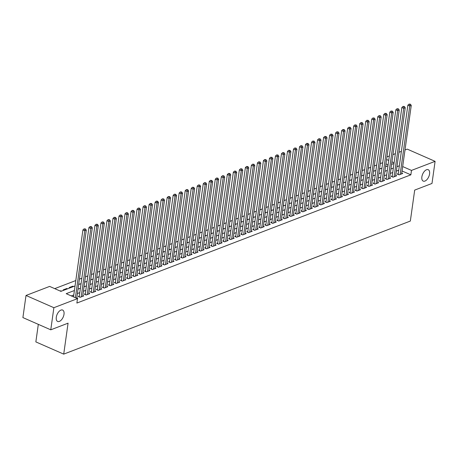 <?xml version="1.0" encoding="UTF-8"?>
<svg xmlns="http://www.w3.org/2000/svg" width="458" height="458" viewBox="0 0 458 458"><rect width="100%" height="100%" fill="white"/><g stroke="black" fill="none" stroke-linecap="round" stroke-linejoin="round"><path stroke-width="0.69" d="M421.87 176.885A6.223 3.315 -66.3 0 1 428.224 169.706A6.223 3.315 -66.3 0 1 429.575 173.925A6.223 3.315 -66.3 0 1 423.221 181.105A6.223 3.315 -66.3 0 1 421.87 176.885M56.294 317.234A6.223 3.315 -66.3 0 1 62.649 310.06A6.223 3.315 -66.3 0 1 64 314.28A6.223 3.315 -66.3 0 1 57.645 321.453A6.223 3.315 -66.3 0 1 56.294 317.234M38.317 324.35L35.85 341.903L63.719 354.131L410.339 221.059L414.69 190.099L431.991 183.458L435.1 161.348L411.479 170.416L402.668 166.546M63.719 354.131L68.07 323.171L50.769 329.817L22.9 317.583L26.009 295.473L49.63 286.405L60.925 291.362L75.043 285.947M382.705 162.716L380.306 163.638M376.688 165.029L374.289 165.945M370.671 167.336L368.272 168.258M364.654 169.649L362.249 170.571M358.631 171.956L356.232 172.878M352.614 174.269L350.215 175.191M346.597 176.576L344.198 177.498M340.58 178.889L338.181 179.811M334.563 181.196L332.165 182.118M328.546 183.509L326.148 184.431M322.529 185.816L320.125 186.738M316.512 188.129L314.108 189.051M310.49 190.442L308.091 191.358M304.473 192.749L302.074 193.671M298.456 195.062L296.057 195.984M292.439 197.369L290.04 198.291M286.422 199.682L284.023 200.604M280.405 201.989L278.006 202.911M274.388 204.302L271.983 205.224M268.371 206.61L265.966 207.531M262.348 208.922L259.949 209.844M256.331 211.23L253.932 212.151M250.314 213.542L247.915 214.464M244.297 215.85L241.898 216.771M238.28 218.163L235.881 219.084M232.263 220.475L229.864 221.397M226.246 222.783L223.842 223.704M220.229 225.096L217.825 226.017M214.207 227.403L211.808 228.324M208.19 229.716L205.791 230.637M202.173 232.023L199.774 232.945M196.156 234.336L193.757 235.257M190.139 236.643L187.74 237.565M184.122 238.956L181.723 239.877M178.105 241.263L175.7 242.185M172.082 243.576L169.683 244.498M166.065 245.889L163.666 246.805M160.048 248.196L157.649 249.118M154.031 250.509L151.632 251.431M148.014 252.816L145.615 253.738M141.997 255.129L139.598 256.051M135.98 257.436L133.576 258.358M129.963 259.749L127.559 260.671M123.941 262.056L121.542 262.978M117.924 264.369L115.525 265.291M111.907 266.676L109.508 267.598M105.89 268.989L103.491 269.911M99.873 271.302L97.474 272.218M93.856 273.609L91.457 274.531M87.839 275.922L85.434 276.844M81.822 278.229L79.417 279.151M75.799 280.542L54.714 288.637M386.941 156.905L389.346 155.983M392.964 154.592L395.363 153.67M398.981 152.285L401.38 151.363M404.998 149.972L407.231 149.119L435.1 161.348M398.248 173.634L397.195 174.04L399.078 174.864L402.691 173.479L401.752 173.067M392.231 175.946L391.178 176.353L393.061 177.177L396.674 175.792L395.735 175.38M386.214 178.254L385.161 178.66L387.044 179.484L390.657 178.099L389.718 177.687M380.197 180.566L379.144 180.973L381.027 181.797L384.634 180.412L383.701 180M374.18 182.879L373.127 183.28L375.01 184.105L378.617 182.719L377.678 182.307M368.163 185.187L367.11 185.593L368.993 186.417L372.6 185.032L371.661 184.62M362.141 187.499L361.087 187.9L362.971 188.73L366.583 187.339L365.644 186.933M356.124 189.807L355.07 190.213L356.954 191.038L360.566 189.652L359.627 189.24M350.107 192.12L349.053 192.52L350.937 193.35L354.549 191.965L353.61 191.553M344.09 194.427L343.036 194.833L344.92 195.658L348.532 194.272L347.593 193.86M338.073 196.74L337.019 197.14L338.903 197.971L342.515 196.585L341.576 196.173M332.056 199.047L331.002 199.453L332.886 200.278L336.493 198.892L335.559 198.48M326.039 201.36L324.985 201.76L326.869 202.591L330.476 201.205L329.537 200.793M320.022 203.667L318.968 204.073L320.846 204.898L324.459 203.512L323.52 203.1M313.999 205.98L312.946 206.386L314.829 207.211L318.442 205.825L317.503 205.413M307.982 208.287L306.929 208.693L308.812 209.518L312.425 208.132L311.486 207.72M301.965 210.6L300.912 211.006L302.795 211.831L306.408 210.445L305.469 210.033M295.948 212.913L294.895 213.314L296.778 214.144L300.391 212.752L299.452 212.34M289.931 215.22L288.878 215.626L290.761 216.451L294.374 215.065L293.435 214.653M283.914 217.533L282.861 217.934L284.744 218.764L288.351 217.373L287.412 216.966M277.897 219.84L276.844 220.246L278.727 221.071L282.334 219.685L281.395 219.273M271.875 222.153L270.827 222.554L272.705 223.384L276.317 221.998L275.378 221.586M265.858 224.46L264.804 224.867L266.688 225.691L270.3 224.306L269.361 223.893M259.841 226.773L258.787 227.174L260.671 228.004L264.283 226.618L263.344 226.206M253.824 229.08L252.77 229.487L254.654 230.311L258.266 228.926L257.327 228.513M247.807 231.393L246.753 231.8L248.637 232.624L252.249 231.238L251.31 230.826M241.79 233.7L240.736 234.107L242.62 234.931L246.227 233.546L245.293 233.133M235.773 236.013L234.719 236.42L236.603 237.244L240.21 235.859L239.271 235.446M229.756 238.326L228.702 238.727L230.586 239.557L234.193 238.166L233.254 237.754M223.733 240.633L222.68 241.04L224.563 241.864L228.176 240.479L227.237 240.066M217.716 242.946L216.663 243.347L218.546 244.177L222.159 242.786L221.22 242.379M211.699 245.253L210.646 245.66L212.529 246.484L216.142 245.099L215.203 244.686M205.682 247.566L204.629 247.967L206.512 248.797L210.125 247.412L209.186 246.999M199.665 249.873L198.612 250.28L200.495 251.104L204.108 249.719L203.169 249.307M193.648 252.186L192.595 252.587L194.478 253.417L198.085 252.032L197.152 251.619M187.631 254.493L186.578 254.9L188.461 255.724L192.068 254.339L191.129 253.927M181.614 256.806L180.561 257.213L182.444 258.037L186.051 256.652L185.112 256.24M175.591 259.114L174.538 259.52L176.422 260.344L180.034 258.959L179.095 258.547M169.575 261.426L168.521 261.833L170.405 262.657L174.017 261.272L173.078 260.86M163.558 263.739L162.504 264.14L164.388 264.964L168 263.579L167.061 263.167M157.541 266.046L156.487 266.453L158.371 267.277L161.983 265.892L161.044 265.48M151.524 268.359L150.47 268.76L152.354 269.59L155.966 268.199L155.027 267.793M145.507 270.667L144.453 271.073L146.337 271.897L149.943 270.512L149.005 270.1M139.49 272.979L138.436 273.38L140.32 274.21L143.927 272.825L142.988 272.413M133.467 275.287L132.419 275.693L134.297 276.517L137.91 275.132L136.971 274.72M127.45 277.6L126.397 278L128.28 278.83L131.893 277.445L130.954 277.033M121.433 279.907L120.38 280.313L122.263 281.138L125.876 279.752L124.937 279.34M115.416 282.22L114.363 282.62L116.246 283.45L119.859 282.065L118.92 281.653M109.399 284.527L108.346 284.933L110.229 285.758L113.842 284.372L112.903 283.96M103.382 286.84L102.329 287.246L104.212 288.071L107.819 286.685L106.886 286.273M97.365 289.153L96.312 289.553L98.195 290.378L101.802 288.992L100.863 288.58M91.348 291.46L90.295 291.866L92.178 292.691L95.785 291.305L94.846 290.893M85.325 293.773L84.278 294.173L86.156 295.004L89.768 293.612L88.829 293.2M79.308 296.08L78.255 296.486L80.139 297.311L83.751 295.925L82.812 295.513M60.719 291.271L60.788 290.796L60.175 291.03M66.713 289.141L66.805 288.488L63.193 289.874L63.943 290.206M72.73 286.834L72.822 286.176L69.21 287.561L69.965 287.893M78.747 284.521L78.753 283.903M84.764 282.214L84.77 281.59M90.781 279.901L90.787 279.283M96.798 277.588L96.804 276.97M102.815 275.281L102.821 274.657M108.832 272.968L108.838 272.35M114.855 270.661L114.855 270.037M120.872 268.348L120.878 267.73M126.889 266.041L126.895 265.417M132.906 263.728L132.912 263.11M138.923 261.421L138.929 260.797M144.94 259.108L144.946 258.489M150.957 256.801L150.963 256.177M156.98 254.488L156.98 253.869M162.996 252.175L163.002 251.556M169.013 249.868L169.019 249.249M175.03 247.555L175.036 246.936M181.047 245.248L181.053 244.624M187.064 242.935L187.07 242.316M193.081 240.627L193.087 240.003M199.098 238.315L199.104 237.696M205.121 236.007L205.121 235.383M211.138 233.695L211.144 233.076M217.155 231.387L217.161 230.763M223.172 229.074L223.178 228.456M229.189 226.767L229.195 226.143M235.206 224.454L235.212 223.836M241.223 222.141L241.229 221.523M247.24 219.834L247.246 219.21M253.263 217.521L253.263 216.903M259.28 215.214L259.285 214.59M265.296 212.901L265.302 212.283M271.313 210.594L271.319 209.97M277.33 208.281L277.336 207.663M283.347 205.974L283.353 205.35M289.364 203.661L289.37 203.043M295.387 201.354L295.387 200.73M301.404 199.041L301.41 198.423M307.421 196.728L307.427 196.11M313.438 194.421L313.444 193.797M319.455 192.108L319.461 191.49M325.472 189.801L325.478 189.177M331.489 187.488L331.495 186.87M337.506 185.181L337.512 184.557M343.529 182.868L343.529 182.25M349.546 180.561L349.551 179.937M355.563 178.248L355.568 177.63M361.58 175.941L361.585 175.317M367.597 173.628L367.602 173.01M373.614 171.315L373.619 170.697M379.63 169.008L379.636 168.384M388.098 164.851L385.962 163.912M61.538 291.128L60.788 290.796M67.555 288.821L66.805 288.488M73.572 286.508L72.822 286.176M79.589 284.195L78.839 283.868M85.606 281.888L84.856 281.555M91.629 279.575L90.873 279.248M97.646 277.267L96.89 276.935M103.663 274.955L102.907 274.628M109.68 272.647L108.93 272.315M115.697 270.334L114.947 270.008M121.713 268.027L120.964 267.695M127.73 265.714L126.981 265.382M133.747 263.407L132.997 263.075M139.77 261.094L139.014 260.762M145.787 258.787L145.031 258.455M151.804 256.474L151.048 256.142M157.821 254.161L157.071 253.835M163.838 251.854L163.088 251.522M169.855 249.541L169.105 249.215M175.872 247.234L175.122 246.902M181.895 244.921L181.139 244.595M187.912 242.614L187.156 242.282M193.929 240.301L193.173 239.969M199.946 237.994L199.196 237.662M205.963 235.681L205.213 235.349M211.98 233.374L211.23 233.042M217.997 231.061L217.247 230.729M224.014 228.748L223.264 228.422M230.036 226.441L229.281 226.109M236.053 224.128L235.298 223.802M242.07 221.821L241.314 221.489M248.087 219.508L247.337 219.182M254.104 217.201L253.354 216.869M260.121 214.888L259.371 214.562M266.138 212.581L265.388 212.249M272.155 210.268L271.405 209.936M278.178 207.961L277.422 207.629M284.195 205.648L283.439 205.316M290.212 203.335L289.456 203.009M296.229 201.028L295.479 200.696M302.246 198.715L301.496 198.388M308.263 196.408L307.513 196.076M314.28 194.095L313.53 193.768M320.302 191.787L319.547 191.455M326.319 189.475L325.564 189.148M332.336 187.167L331.581 186.835M338.353 184.855L337.598 184.522M344.37 182.547L343.62 182.215M350.387 180.234L349.637 179.902M356.404 177.927L355.654 177.595M362.421 175.614L361.671 175.282M368.444 173.301L367.688 172.975M374.461 170.994L373.705 170.662M380.478 168.681L379.722 168.355M386.495 166.374L385.653 166.077M74.396 290.527L66.198 293.675L77.499 298.633L76.875 303.059L410.86 174.836L402.044 170.971M398.735 170.199L396.33 171.12M392.712 172.506L390.313 173.427M386.695 174.819L384.296 175.74M380.678 177.126L378.279 178.048M374.661 179.439L372.262 180.36M368.644 181.746L366.245 182.668M362.627 184.059L360.228 184.98M356.61 186.366L354.206 187.288M350.593 188.679L348.189 189.601M344.571 190.992L342.172 191.908M338.554 193.299L336.155 194.221M332.537 195.612L330.138 196.534M326.52 197.919L324.121 198.841M320.503 200.232L318.104 201.154M314.486 202.539L312.087 203.461M308.469 204.852L306.064 205.774M302.452 207.159L300.047 208.081M296.429 209.472L294.03 210.394M290.412 211.779L288.013 212.701M284.395 214.092L281.996 215.014M278.378 216.399L275.979 217.321M272.361 218.712L269.962 219.634M266.344 221.025L263.945 221.947M260.327 223.332L257.923 224.254M254.31 225.645L251.906 226.567M248.288 227.952L245.889 228.874M242.271 230.265L239.872 231.187M236.254 232.572L233.855 233.494M230.237 234.885L227.838 235.807M224.22 237.192L221.821 238.114M218.203 239.505L215.804 240.427M212.186 241.813L209.781 242.734M206.163 244.125L203.764 245.047M200.146 246.438L197.747 247.354M194.129 248.746L191.73 249.667M188.112 251.058L185.713 251.98M182.095 253.366L179.696 254.287M176.078 255.679L173.679 256.6M170.061 257.986L167.657 258.907M164.044 260.299L161.64 261.22M158.021 262.606L155.623 263.527M152.004 264.919L149.606 265.84M145.988 267.226L143.589 268.148M139.971 269.539L137.572 270.46M133.954 271.852L131.555 272.768M127.937 274.159L125.538 275.081M121.92 276.472L119.515 277.393M115.903 278.779L113.498 279.701M109.88 281.092L107.481 282.014M103.863 283.399L101.464 284.321M97.846 285.712L95.447 286.634M91.829 288.019L89.43 288.941M85.812 290.332L83.413 291.254M79.795 292.639L77.396 293.561M73.778 294.952L71.282 295.908M77.121 298.473L77.734 298.238L76.795 297.826M50.769 329.817L53.878 307.702L26.009 295.473M410.86 174.836L411.479 170.416M77.499 298.633L53.878 307.702M399.353 165.773L396.954 166.695M393.336 168.086L390.937 169.008M387.319 170.393L384.92 171.315M381.302 172.706L378.903 173.628M375.285 175.013L372.881 175.935M369.268 177.326L366.864 178.248M363.246 179.633L360.847 180.555M357.229 181.946L354.83 182.868M351.212 184.253L348.813 185.175M345.195 186.566L342.796 187.488M339.178 188.879L336.779 189.801M333.161 191.186L330.762 192.108M327.144 193.499L324.739 194.421M321.127 195.806L318.722 196.728M315.104 198.119L312.705 199.041M309.087 200.427L306.688 201.348M303.07 202.739L300.671 203.661M297.053 205.047L294.654 205.968M291.036 207.359L288.637 208.281M285.019 209.667L282.62 210.588M279.002 211.98L276.598 212.901M272.979 214.292L270.581 215.214M266.962 216.6L264.564 217.521M260.946 218.913L258.547 219.834M254.929 221.22L252.53 222.141M248.912 223.533L246.513 224.454M242.895 225.84L240.496 226.762M236.878 228.153L234.473 229.074M230.861 230.46L228.456 231.382M224.838 232.773L222.439 233.695M218.821 235.08L216.422 236.002M212.804 237.393L210.405 238.315M206.787 239.706L204.388 240.622M200.77 242.013L198.371 242.935M194.753 244.326L192.354 245.248M188.736 246.633L186.332 247.555M182.719 248.946L180.315 249.868M176.696 251.253L174.298 252.175M170.679 253.566L168.281 254.488M164.662 255.873L162.264 256.795M158.645 258.186L156.247 259.108M152.629 260.493L150.23 261.415M146.612 262.806L144.213 263.728M140.595 265.119L138.19 266.035M134.572 267.426L132.173 268.348M128.555 269.739L126.156 270.661M122.538 272.046L120.139 272.968M116.521 274.359L114.122 275.281M110.504 276.666L108.105 277.588M104.487 278.979L102.088 279.901M98.47 281.286L96.066 282.208M92.453 283.599L90.049 284.521M86.43 285.906L84.032 286.828M80.413 288.219L78.015 289.141M394.08 162.779L391.945 161.84M388.722 160.426L386.581 159.487M78.662 284.555L81.06 283.634M84.678 282.243L87.077 281.321M90.695 279.935L93.094 279.014M96.712 277.622L99.111 276.701M102.729 275.315L105.128 274.394M108.746 273.002L111.151 272.081M114.763 270.695L117.168 269.773M120.786 268.382L123.185 267.461M126.803 266.075L129.202 265.153M132.82 263.762L135.219 262.84M138.837 261.455L141.236 260.533M144.854 259.142L147.253 258.22M150.871 256.829L153.27 255.907M156.888 254.522L159.292 253.6M162.905 252.209L165.309 251.287M168.928 249.902L171.326 248.98M174.945 247.589L177.343 246.667M180.962 245.282L183.36 244.36M186.979 242.969L189.377 242.047M192.995 240.662L195.394 239.74M199.012 238.349L201.411 237.427M205.029 236.042L207.434 235.12M211.052 233.729L213.451 232.807M217.069 231.416L219.468 230.494M223.086 229.109L225.485 228.187M229.103 226.796L231.502 225.874M235.12 224.489L237.519 223.567M241.137 222.176L243.536 221.254M247.154 219.869L249.558 218.947M253.171 217.556L255.575 216.634M259.194 215.249L261.592 214.327M265.211 212.936L267.609 212.014M271.228 210.628L273.626 209.707M277.245 208.316L279.643 207.394M283.262 206.003L285.66 205.087M289.279 203.696L291.677 202.774M295.296 201.383L297.7 200.461M301.312 199.075L303.717 198.154M307.335 196.763L309.734 195.841M313.352 194.455L315.751 193.534M319.369 192.142L321.768 191.221M325.386 189.835L327.785 188.914M331.403 187.522L333.802 186.601M337.42 185.215L339.819 184.293M343.437 182.902L345.842 181.981M349.454 180.589L351.858 179.673M355.477 178.282L357.875 177.361M361.494 175.969L363.892 175.048M367.511 173.662L369.909 172.74M373.528 171.349L375.926 170.428M379.545 169.042L381.943 168.12M385.562 166.729L387.96 165.807M391.579 164.422L393.983 163.5M385.647 166.695L385.745 166.042M75.387 297.711L84.799 230.758L86.299 230.179L76.726 298.295M73.503 296.881L82.915 229.933L84.799 230.758L84.844 229.189L85.446 228.954L84.095 228.857L84.844 229.189M84.095 228.857L82.915 229.933M86.299 230.179L85.446 228.954M81.192 296.904L90.816 228.445L92.321 227.872L82.698 296.332M79.194 296.893A0.973 0.515 113.7 0 0 79.211 296.79L88.932 227.62L90.816 228.445L90.861 226.876L91.463 226.647L90.112 226.544L90.861 226.876M90.112 226.544L88.932 227.62M92.321 227.872L91.463 226.647M87.209 294.597L96.833 226.138L98.338 225.559L88.715 294.019M85.211 294.586A0.973 0.515 113.7 0 0 85.228 294.477L94.949 225.313L96.833 226.138L96.878 224.569L97.48 224.334L96.128 224.237L96.878 224.569M96.128 224.237L94.949 225.313M98.338 225.559L97.48 224.334M93.232 292.284L102.85 223.825L104.355 223.246L94.732 291.706M91.228 292.273A0.973 0.515 113.7 0 0 91.245 292.17L100.966 223L102.85 223.825L102.895 222.256L103.502 222.027L102.145 221.924L102.895 222.256M102.145 221.924L100.966 223M104.355 223.246L103.502 222.027M99.249 289.977L108.867 221.517L110.372 220.939L100.749 289.399M97.245 289.966A0.973 0.515 113.7 0 0 97.262 289.857L106.983 220.693L108.867 221.517L108.918 219.943L109.519 219.714L108.162 219.617L108.918 219.943M108.162 219.617L106.983 220.693M110.372 220.939L109.519 219.714M105.266 287.664L114.884 219.205L116.389 218.626L106.771 287.086M103.262 287.653A0.973 0.515 113.7 0 0 103.279 287.55L113 218.38L114.884 219.205L114.935 217.636L115.536 217.407L114.179 217.304L114.935 217.636M114.179 217.304L113 218.38M116.389 218.626L115.536 217.407M111.283 285.357L120.901 216.897L122.406 216.319L112.788 284.779M109.279 285.345A0.973 0.515 113.7 0 0 109.302 285.237L119.023 216.067L120.901 216.897L120.952 215.323L121.553 215.094L120.196 214.997L120.952 215.323M120.196 214.997L119.023 216.067M122.406 216.319L121.553 215.094M117.3 283.044L126.923 214.584L128.423 214.006L118.805 282.466M115.296 283.033A0.973 0.515 113.7 0 0 115.319 282.924L125.04 213.76L126.923 214.584L126.969 213.016L127.57 212.781L126.213 212.684L126.969 213.016M126.213 212.684L125.04 213.76M128.423 214.006L127.57 212.781M123.317 280.737L132.94 212.277L134.446 211.699L124.822 280.159M121.318 280.725A0.973 0.515 113.7 0 0 121.336 280.617L131.057 211.447L132.94 212.277L132.986 210.703L133.587 210.474L132.236 210.377L132.986 210.703M132.236 210.377L131.057 211.447M134.446 211.699L133.587 210.474M129.333 278.424L138.957 209.964L140.463 209.386L130.839 277.846M127.335 278.412A0.973 0.515 113.7 0 0 127.353 278.304L137.074 209.14L138.957 209.964L139.003 208.396L139.604 208.161L138.253 208.064L139.003 208.396M138.253 208.064L137.074 209.14M140.463 209.386L139.604 208.161M135.35 276.117L144.974 207.657L146.48 207.079L136.856 275.539M133.352 276.1A0.973 0.515 113.7 0 0 133.37 275.997L143.091 206.827L144.974 207.657L145.02 206.083L145.627 205.854L144.27 205.751L145.02 206.083M144.27 205.751L143.091 206.827M146.48 207.079L145.627 205.854M141.373 273.804L150.991 205.344L152.497 204.766L142.873 273.226M139.369 273.792A0.973 0.515 113.7 0 0 139.387 273.684L149.108 204.52L150.991 205.344L151.043 203.776L151.644 203.541L150.287 203.444L151.043 203.776M150.287 203.444L149.108 204.52M152.497 204.766L151.644 203.541M147.39 271.491L157.008 203.031L158.514 202.459L148.89 270.918M145.386 271.479A0.973 0.515 113.7 0 0 145.404 271.376L155.125 202.207L157.008 203.031L157.06 201.463L157.661 201.234L156.304 201.131L157.06 201.463M156.304 201.131L155.125 202.207M158.514 202.459L157.661 201.234M153.407 269.184L163.025 200.724L164.531 200.146L154.913 268.606M151.403 269.172A0.973 0.515 113.7 0 0 151.426 269.064L161.142 199.9L163.025 200.724L163.077 199.156L163.678 198.921L162.321 198.824L163.077 199.156M162.321 198.824L161.142 199.9M164.531 200.146L163.678 198.921M159.424 266.871L169.048 198.411L170.548 197.839L160.93 266.298M157.42 266.859A0.973 0.515 113.7 0 0 157.443 266.756L167.164 197.587L169.048 198.411L169.094 196.843L169.695 196.614L168.338 196.511L169.094 196.843M168.338 196.511L167.164 197.587M170.548 197.839L169.695 196.614M165.441 264.564L175.065 196.104L176.565 195.526L166.947 263.985M163.437 264.552A0.973 0.515 113.7 0 0 163.46 264.443L173.181 195.28L175.065 196.104L175.111 194.53L175.712 194.301L174.355 194.203L175.111 194.53M174.355 194.203L173.181 195.28M176.565 195.526L175.712 194.301M171.458 262.251L181.082 193.791L182.587 193.213L172.964 261.673M169.46 262.239A0.973 0.515 113.7 0 0 169.477 262.136L179.198 192.967L181.082 193.791L181.128 192.223L181.729 191.994L180.378 191.891L181.128 192.223M180.378 191.891L179.198 192.967M182.587 193.213L181.729 191.994M177.475 259.944L187.099 191.484L188.604 190.906L178.981 259.365M175.477 259.932A0.973 0.515 113.7 0 0 175.494 259.823L185.215 190.654L187.099 191.484L187.145 189.91L187.746 189.681L186.395 189.583L187.145 189.91M186.395 189.583L185.215 190.654M188.604 190.906L187.746 189.681M183.492 257.631L193.116 189.171L194.621 188.593L184.998 257.053M181.494 257.619A0.973 0.515 113.7 0 0 181.511 257.511L191.232 188.347L193.116 189.171L193.161 187.603L193.768 187.368L192.412 187.27L193.161 187.603M192.412 187.27L191.232 188.347M194.621 188.593L193.768 187.368M189.515 255.324L199.133 186.864L200.638 186.286L191.015 254.745M187.511 255.312A0.973 0.515 113.7 0 0 187.528 255.203L197.249 186.034L199.133 186.864L199.184 185.29L199.785 185.061L198.429 184.963L199.184 185.29M198.429 184.963L197.249 186.034M200.638 186.286L199.785 185.061M195.532 253.011L205.15 184.551L206.655 183.973L197.032 252.432M193.528 252.999A0.973 0.515 113.7 0 0 193.545 252.89L203.266 183.727L205.15 184.551L205.201 182.982L205.802 182.748L204.445 182.65L205.201 182.982M204.445 182.65L203.266 183.727M206.655 183.973L205.802 182.748M201.549 250.703L211.167 182.244L212.672 181.666L203.054 250.125M199.545 250.692A0.973 0.515 113.7 0 0 199.568 250.583L209.289 181.414L211.167 182.244L211.218 180.67L211.819 180.441L210.462 180.338L211.218 180.67M210.462 180.338L209.289 181.414M212.672 181.666L211.819 180.441M207.566 248.391L217.189 179.931L218.689 179.353L209.071 247.812M205.562 248.379A0.973 0.515 113.7 0 0 205.585 248.27L215.306 179.107L217.189 179.931L217.235 178.362L217.836 178.128L216.479 178.03L217.235 178.362M216.479 178.03L215.306 179.107M218.689 179.353L217.836 178.128M213.583 246.083L223.206 177.624L224.706 177.046L215.088 245.505M211.579 246.066A0.973 0.515 113.7 0 0 211.602 245.963L221.323 176.794L223.206 177.624L223.252 176.049L223.853 175.82L222.502 175.717L223.252 176.049M222.502 175.717L221.323 176.794M224.706 177.046L223.853 175.82M219.6 243.77L229.223 175.311L230.729 174.733L221.105 243.192M217.602 243.759A0.973 0.515 113.7 0 0 217.619 243.65L227.34 174.487L229.223 175.311L229.269 173.742L229.87 173.508L228.519 173.41L229.269 173.742M228.519 173.41L227.34 174.487M230.729 174.733L229.87 173.508M225.617 241.458L235.24 172.998L236.746 172.426L227.122 240.885M223.619 241.446A0.973 0.515 113.7 0 0 223.636 241.343L233.357 172.174L235.24 172.998L235.286 171.429L235.887 171.2L234.536 171.097L235.286 171.429M234.536 171.097L233.357 172.174M236.746 172.426L235.887 171.2M231.634 239.15L241.257 170.691L242.763 170.113L233.139 238.572M229.635 239.139A0.973 0.515 113.7 0 0 229.653 239.03L239.374 169.866L241.257 170.691L241.303 169.117L241.91 168.887L240.553 168.79L241.303 169.117M240.553 168.79L239.374 169.866M242.763 170.113L241.91 168.887M237.656 236.838L247.274 168.378L248.78 167.8L239.156 236.259M235.652 236.826A0.973 0.515 113.7 0 0 235.67 236.723L245.391 167.554L247.274 168.378L247.326 166.809L247.927 166.58L246.57 166.477L247.326 166.809M246.57 166.477L245.391 167.554M248.78 167.8L247.927 166.58M243.673 234.53L253.291 166.071L254.797 165.493L245.179 233.952M241.669 234.519A0.973 0.515 113.7 0 0 241.687 234.41L251.408 165.241L253.291 166.071L253.343 164.496L253.944 164.267L252.587 164.17L253.343 164.496M252.587 164.17L251.408 165.241M254.797 165.493L253.944 164.267M249.69 232.217L259.308 163.758L260.814 163.18L251.196 231.639M247.686 232.206A0.973 0.515 113.7 0 0 247.709 232.103L257.43 162.934L259.308 163.758L259.36 162.189L259.961 161.955L258.604 161.857L259.36 162.189M258.604 161.857L257.43 162.934M260.814 163.18L259.961 161.955M255.707 229.91L265.331 161.451L266.831 160.873L257.213 229.332M253.703 229.899A0.973 0.515 113.7 0 0 253.726 229.79L263.447 160.621L265.331 161.451L265.377 159.876L265.978 159.647L264.621 159.55L265.377 159.876M264.621 159.55L263.447 160.621M266.831 160.873L265.978 159.647M261.724 227.597L271.348 159.138L272.853 158.56L263.23 227.019M259.726 227.586A0.973 0.515 113.7 0 0 259.743 227.477L269.464 158.313L271.348 159.138L271.394 157.569L271.995 157.334L270.644 157.237L271.394 157.569M270.644 157.237L269.464 158.313M272.853 158.56L271.995 157.334M267.741 225.29L277.365 156.831L278.87 156.252L269.247 224.712M265.743 225.279A0.973 0.515 113.7 0 0 265.76 225.17L275.481 156.001L277.365 156.831L277.411 155.256L278.012 155.027L276.661 154.924L277.411 155.256M276.661 154.924L275.481 156.001M278.87 156.252L278.012 155.027M273.758 222.977L283.382 154.518L284.887 153.94L275.264 222.399M271.76 222.966A0.973 0.515 113.7 0 0 271.777 222.857L281.498 153.693L283.382 154.518L283.428 152.949L284.029 152.714L282.678 152.617L283.428 152.949M282.678 152.617L281.498 153.693M284.887 153.94L284.029 152.714M279.781 220.67L289.399 152.211L290.904 151.632L281.281 220.092M277.777 220.653A0.973 0.515 113.7 0 0 277.794 220.55L287.515 151.38L289.399 152.211L289.45 150.636L290.051 150.407L288.695 150.304L289.45 150.636M288.695 150.304L287.515 151.38M290.904 151.632L290.051 150.407M285.798 218.357L295.416 149.898L296.921 149.319L287.298 217.779M283.794 218.346A0.973 0.515 113.7 0 0 283.811 218.237L293.532 149.073L295.416 149.898L295.467 148.329L296.068 148.094L294.712 147.997L295.467 148.329M294.712 147.997L293.532 149.073M296.921 149.319L296.068 148.094M291.815 216.044L301.433 147.585L302.938 147.012L293.32 215.472M289.811 216.033A0.973 0.515 113.7 0 0 289.828 215.93L299.549 146.76L301.433 147.585L301.484 146.016L302.085 145.787L300.729 145.684L301.484 146.016M300.729 145.684L299.549 146.76M302.938 147.012L302.085 145.787M297.832 213.737L307.455 145.278L308.955 144.699L299.337 213.159M295.828 213.726A0.973 0.515 113.7 0 0 295.851 213.617L305.572 144.453L307.455 145.278L307.501 143.709L308.102 143.474L306.745 143.377L307.501 143.709M306.745 143.377L305.572 144.453M308.955 144.699L308.102 143.474M303.849 211.424L313.472 142.965L314.972 142.386L305.354 210.846M301.845 211.413A0.973 0.515 113.7 0 0 301.868 211.31L311.589 142.14L313.472 142.965L313.518 141.396L314.119 141.167L312.762 141.064L313.518 141.396M312.762 141.064L311.589 142.14M314.972 142.386L314.119 141.167M309.866 209.117L319.489 140.658L320.995 140.079L311.371 208.539M307.868 209.106A0.973 0.515 113.7 0 0 307.885 208.997L317.606 139.827L319.489 140.658L319.535 139.083L320.136 138.854L318.785 138.757L319.535 139.083M318.785 138.757L317.606 139.827M320.995 140.079L320.136 138.854M315.883 206.804L325.506 138.345L327.012 137.766L317.388 206.226M313.885 206.793A0.973 0.515 113.7 0 0 313.902 206.69L323.623 137.52L325.506 138.345L325.552 136.776L326.153 136.547L324.802 136.444L325.552 136.776M324.802 136.444L323.623 137.52M327.012 137.766L326.153 136.547M321.9 204.497L331.523 136.037L333.029 135.459L323.405 203.919M319.902 204.486A0.973 0.515 113.7 0 0 319.919 204.377L329.64 135.207L331.523 136.037L331.569 134.463L332.176 134.234L330.819 134.137L331.569 134.463M330.819 134.137L329.64 135.207M333.029 135.459L332.176 134.234M327.922 202.184L337.54 133.725L339.046 133.146L329.422 201.606M325.919 202.173A0.973 0.515 113.7 0 0 325.936 202.064L335.657 132.9L337.54 133.725L337.592 132.156L338.193 131.921L336.836 131.824L337.592 132.156M336.836 131.824L335.657 132.9M339.046 133.146L338.193 131.921M333.939 199.877L343.557 131.417L345.063 130.839L335.439 199.299M331.935 199.865A0.973 0.515 113.7 0 0 331.953 199.757L341.674 130.587L343.557 131.417L343.609 129.843L344.21 129.614L342.853 129.517L343.609 129.843M342.853 129.517L341.674 130.587M345.063 130.839L344.21 129.614M339.956 197.564L349.574 129.104L351.08 128.526L341.462 196.986M337.952 197.553A0.973 0.515 113.7 0 0 337.975 197.444L347.691 128.28L349.574 129.104L349.626 127.536L350.227 127.301L348.87 127.204L349.626 127.536M348.87 127.204L347.691 128.28M351.08 128.526L350.227 127.301M345.973 195.257L355.597 126.797L357.097 126.219L347.479 194.679M343.969 195.24A0.973 0.515 113.7 0 0 343.992 195.137L353.713 125.967L355.597 126.797L355.643 125.223L356.244 124.994L354.887 124.891L355.643 125.223M354.887 124.891L353.713 125.967M357.097 126.219L356.244 124.994M351.99 192.944L361.614 124.484L363.114 123.906L353.496 192.366M349.986 192.933A0.973 0.515 113.7 0 0 350.009 192.824L359.73 123.66L361.614 124.484L361.66 122.916L362.261 122.681L360.904 122.584L361.66 122.916M360.904 122.584L359.73 123.66M363.114 123.906L362.261 122.681M358.007 190.631L367.631 122.172L369.137 121.599L359.513 190.059M356.009 190.62A0.973 0.515 113.7 0 0 356.026 190.517L365.747 121.347L367.631 122.172L367.677 120.603L368.278 120.374L366.927 120.271L367.677 120.603M366.927 120.271L365.747 121.347M369.137 121.599L368.278 120.374M364.024 188.324L373.648 119.864L375.154 119.286L365.53 187.746M362.026 188.312A0.973 0.515 113.7 0 0 362.043 188.204L371.764 119.04L373.648 119.864L373.694 118.296L374.295 118.061L372.944 117.964L373.694 118.296M372.944 117.964L371.764 119.04M375.154 119.286L374.295 118.061M370.041 186.011L379.665 117.551L381.171 116.979L371.547 185.438M368.043 186A0.973 0.515 113.7 0 0 368.06 185.896L377.781 116.727L379.665 117.551L379.711 115.983L380.317 115.754L378.961 115.651L379.711 115.983M378.961 115.651L377.781 116.727M381.171 116.979L380.317 115.754M376.064 183.704L385.682 115.244L387.187 114.666L377.564 183.126M374.06 183.692A0.973 0.515 113.7 0 0 374.077 183.584L383.798 114.42L385.682 115.244L385.733 113.67L386.334 113.441L384.978 113.344L385.733 113.67M384.978 113.344L383.798 114.42M387.187 114.666L386.334 113.441M382.081 181.391L391.699 112.931L393.204 112.353L383.586 180.813M380.077 181.379A0.973 0.515 113.7 0 0 380.094 181.276L389.815 112.107L391.699 112.931L391.75 111.363L392.351 111.134L390.995 111.031L391.75 111.363M390.995 111.031L389.815 112.107M393.204 112.353L392.351 111.134M388.098 179.084L397.716 110.624L399.221 110.046L389.603 178.506M386.094 179.072A0.973 0.515 113.7 0 0 386.117 178.964L395.838 109.794L397.716 110.624L397.767 109.05L398.368 108.821L397.012 108.723L397.767 109.05M397.012 108.723L395.838 109.794M399.221 110.046L398.368 108.821M394.115 176.771L403.738 108.311L405.238 107.733L395.62 176.193M392.111 176.759A0.973 0.515 113.7 0 0 392.134 176.651L401.855 107.487L403.738 108.311L403.784 106.743L404.385 106.508L403.029 106.411L403.784 106.743M403.029 106.411L401.855 107.487M405.238 107.733L404.385 106.508M400.132 174.464L409.755 106.004L411.255 105.426L401.637 173.885M398.134 174.452A0.973 0.515 113.7 0 0 398.151 174.343L407.872 105.174L409.755 106.004L409.801 104.43L410.402 104.201L409.051 104.103L409.801 104.43M409.051 104.103L407.872 105.174M411.255 105.426L410.402 104.201M80.282 297.259L79.211 296.79M86.299 294.946L85.228 294.477M92.316 292.639L91.245 292.17M98.333 290.326L97.262 289.857M104.35 288.019L103.279 287.55M110.367 285.706L109.302 285.237M116.389 283.393L115.319 282.924M122.406 281.086L121.336 280.617M128.423 278.773L127.353 278.304M134.44 276.466L133.37 275.997M140.457 274.153L139.387 273.684M146.474 271.846L145.404 271.376M152.491 269.533L151.426 269.064M158.508 267.226L157.443 266.756M164.531 264.913L163.46 264.443M170.548 262.606L169.477 262.136M176.565 260.293L175.494 259.823M182.582 257.98L181.511 257.511M188.599 255.673L187.528 255.203M194.616 253.36L193.545 252.89M200.633 251.053L199.568 250.583M206.65 248.74L205.585 248.27M212.672 246.433L211.602 245.963M218.689 244.12L217.619 243.65M224.706 241.813L223.636 241.343M230.723 239.5L229.653 239.03M236.74 237.192L235.67 236.723M242.757 234.88L241.687 234.41M248.774 232.567L247.709 232.103M254.797 230.26L253.726 229.79M260.814 227.947L259.743 227.477M266.831 225.639L265.76 225.17M272.848 223.327L271.777 222.857M278.865 221.019L277.794 220.55M284.882 218.706L283.811 218.237M290.899 216.399L289.828 215.93M296.916 214.086L295.851 213.617M302.938 211.779L301.868 211.31M308.955 209.466L307.885 208.997M314.972 207.159L313.902 206.69M320.989 204.846L319.919 204.377M327.006 202.533L325.936 202.064M333.023 200.226L331.953 199.757M339.04 197.913L337.975 197.444M345.057 195.606L343.992 195.137M351.08 193.293L350.009 192.824M357.097 190.986L356.026 190.517M363.114 188.673L362.043 188.204M369.131 186.366L368.06 185.896M375.148 184.053L374.077 183.584M381.165 181.746L380.094 181.276M387.182 179.433L386.117 178.964M393.204 177.12L392.134 176.651M399.221 174.813L398.151 174.343"/></g></svg>
